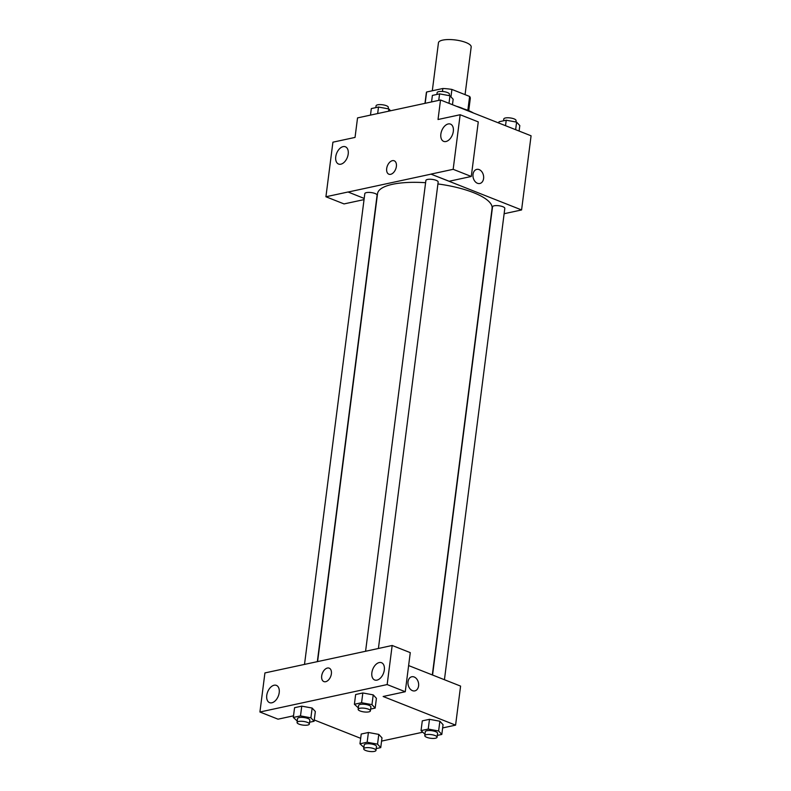 <?xml version="1.0" encoding="UTF-8"?>
<svg xmlns="http://www.w3.org/2000/svg" width="791" height="791" viewBox="0 0 791 791"><rect width="100%" height="100%" fill="white"/><g stroke="black" fill="none" stroke-linecap="round" stroke-linejoin="round"><path stroke-width="1.19" d="M465.068 94.643L471.179 46.985A16.502 4.944 -172.7 0 0 465.879 42.496A16.502 4.944 -172.7 0 0 448.507 39.55A16.502 4.944 -172.7 0 0 438.451 42.783L432.301 90.777M425.163 103.314L426.616 92.003A22.158 6.644 -172.7 0 0 426.339 92.804L424.985 103.354M426.616 92.003L442.841 88.503A22.158 6.644 -172.7 0 1 451.908 89.432L469.617 96.443A22.158 6.644 -172.7 0 1 470.289 98.44L468.727 110.681M442.466 91.479L442.841 88.503M467.837 110.325L469.617 96.443M450.949 96.848L451.908 89.432M456.476 106.301A22.682 6.803 7.3 0 1 463.496 108.802M473.483 113.024A32.995 9.897 -172.7 0 0 467.946 110.364A32.995 9.897 -172.7 0 0 460.856 108.031M364.048 199.609L344.036 203.92L325.922 196.761L332.912 142.182L355.04 137.416L357.542 117.899L440.528 99.992L531.077 135.795L521.585 209.951L504.124 213.718M364.196 198.442L348.05 191.995L325.922 196.761M348.198 154.067A9.284 5.725 -68.4 0 0 345.39 146.78A9.284 5.725 -68.4 0 0 336.65 153.306A9.284 5.725 -68.4 0 0 338.568 164.044A9.284 5.725 -68.4 0 0 348.198 154.067M473.018 174.346A7.218 5.25 -102.2 0 1 476.785 169.383A7.218 5.25 -102.2 0 1 483.439 175.335A7.218 5.25 -102.2 0 1 479.83 183.492A7.218 5.25 -102.2 0 1 473.018 174.346M440.528 99.992L438.026 119.51L460.154 114.735L478.268 121.893L471.278 176.472L449.15 181.248L431.026 174.149L521.585 209.951M479.821 183.492A7.218 5.25 77.8 0 0 483.439 175.335A7.218 5.25 77.8 0 0 476.775 169.383M453.312 131.395A9.284 5.725 -68.4 0 0 450.504 124.108A9.284 5.725 -68.4 0 0 441.764 130.634A9.284 5.725 -68.4 0 0 443.682 141.371A9.284 5.725 -68.4 0 0 453.312 131.395M471.278 176.472L453.164 169.314L431.036 174.089M460.154 114.735L453.164 169.314M390.655 174.317A7.218 4.449 111.6 0 1 388.885 174.208A7.218 4.449 111.6 0 1 387.392 165.853A7.218 4.449 111.6 0 1 394.185 160.781A7.218 4.449 111.6 0 1 396.113 167.791A7.218 4.449 111.6 0 1 390.655 174.317M348.04 192.055L431.026 174.149M394.195 160.781A7.218 4.449 -68.4 0 0 387.392 165.853A7.218 4.449 -68.4 0 0 388.885 174.208M444.433 679.726L504.816 208.369A6.19 1.859 -172.7 0 0 498.913 205.749A6.19 1.859 -172.7 0 0 492.536 206.797L432.558 675.03M317.329 661.681L377.089 195.199A6.19 1.859 -172.7 0 0 375.102 193.518A6.19 1.859 -172.7 0 0 368.586 192.411A6.19 1.859 -172.7 0 0 364.809 193.627L304.505 664.45M378.414 648.442L438.165 182.029A6.19 1.859 -172.7 0 0 436.177 180.348A6.19 1.859 -172.7 0 0 429.661 179.241A6.19 1.859 -172.7 0 0 425.884 180.457L365.58 651.27M432.321 674.931L492.091 208.34A57.743 17.313 -172.7 0 0 473.542 192.648A57.743 17.313 -172.7 0 0 437.917 183.947M425.598 182.711A57.743 17.313 -172.7 0 0 377.534 193.666L317.587 661.622M370.03 650.311L264.926 672.923L259.923 712.009L387.155 684.561L392.168 645.476L370.03 650.311M408.621 665.567L460.589 686.104L455.586 725.139L442.644 727.928M331.38 673.823A7.218 4.449 111.6 0 1 323.885 681.585A7.218 4.449 111.6 0 1 322.392 673.23A7.218 4.449 111.6 0 1 329.194 668.158A7.218 4.449 111.6 0 1 331.38 673.823M279.203 692.669A9.284 5.725 111.6 0 1 269.573 702.645A9.284 5.725 111.6 0 1 267.655 691.907A9.284 5.725 111.6 0 1 276.395 685.382A9.284 5.725 111.6 0 1 279.203 692.669M384.317 669.997A9.284 5.725 111.6 0 1 374.677 679.973A9.284 5.725 111.6 0 1 372.769 669.235A9.284 5.725 111.6 0 1 381.509 662.71A9.284 5.725 111.6 0 1 384.317 669.997M329.194 668.158A7.218 4.449 -68.4 0 0 322.402 673.24A7.218 4.449 -68.4 0 0 323.885 681.585M392.168 645.476L410.272 652.634L405.269 691.73L383.141 696.495L455.586 725.139M405.269 691.73L387.155 684.561M259.923 712.009L278.027 719.177L293.53 715.825M297.248 721.046L293.323 717.447L294.568 707.688L301.757 706.145L312.138 708.044L315.342 711.514L314.086 721.273L309.568 722.242M363.9 747.396L359.964 743.797L361.22 734.038L368.408 732.486L378.79 734.394L381.984 737.855L380.738 747.614L376.219 748.593M424.975 734.216L421.039 730.627L422.295 720.868L429.483 719.316L439.865 721.224L443.059 724.685L441.813 734.443L437.294 735.412M358.323 707.866L354.398 704.277L355.643 694.518L362.832 692.965L373.214 694.874L376.417 698.334L375.161 708.093L370.643 709.072M360.666 738.319L314.254 719.968M422.562 732.258L381.569 741.098M408.027 681.733A7.218 5.25 -102.2 0 1 411.785 676.76A7.218 5.25 -102.2 0 1 418.439 682.712A7.218 5.25 -102.2 0 1 414.83 690.879A7.218 5.25 -102.2 0 1 408.027 681.733M414.83 690.879A7.218 5.25 77.8 0 0 418.439 682.712A7.218 5.25 77.8 0 0 411.785 676.77M421.039 730.627L428.228 729.075L438.619 730.983L441.813 734.443M437.067 737.222L437.561 733.316A6.19 1.859 -172.7 0 0 435.574 731.635A6.19 1.859 -172.7 0 0 429.068 730.528A6.19 1.859 -172.7 0 0 425.291 731.744L424.787 735.65A6.19 1.859 -172.7 0 0 430.69 738.28A6.19 1.859 -172.7 0 0 437.067 737.222A6.19 1.859 -172.7 0 0 435.08 735.541A6.19 1.859 -172.7 0 0 428.564 734.434A6.19 1.859 -172.7 0 0 424.787 735.65M422.295 720.868L429.483 719.316L439.865 721.224L438.619 730.983M428.228 729.075L429.483 719.316M359.964 743.797L367.153 742.245L377.544 744.153L380.738 747.614M375.992 750.392L376.486 746.496A6.19 1.859 -172.7 0 0 374.499 744.815A6.19 1.859 -172.7 0 0 367.993 743.708A6.19 1.859 -172.7 0 0 364.216 744.924L363.712 748.82A6.19 1.859 -172.7 0 0 369.615 751.45A6.19 1.859 -172.7 0 0 375.992 750.392A6.19 1.859 -172.7 0 0 374.005 748.711A6.19 1.859 -172.7 0 0 367.489 747.614A6.19 1.859 -172.7 0 0 363.712 748.82M361.22 734.038L368.408 732.486L378.79 734.404L377.544 744.153M367.153 742.245L368.408 732.486M354.398 704.277L361.576 702.724L371.968 704.633L375.161 708.093M370.415 710.872L370.92 706.976A6.19 1.859 -172.7 0 0 368.932 705.285A6.19 1.859 -172.7 0 0 362.416 704.188A6.19 1.859 -172.7 0 0 358.639 705.394L358.145 709.3A6.19 1.859 -172.7 0 0 364.048 711.93A6.19 1.859 -172.7 0 0 370.415 710.872A6.19 1.859 -172.7 0 0 368.428 709.191A6.19 1.859 -172.7 0 0 361.912 708.083A6.19 1.859 -172.7 0 0 358.145 709.3M355.643 694.518L362.832 692.965L373.214 694.874L371.968 704.633M361.576 702.724L362.832 692.965M293.323 717.447L300.501 715.904L310.893 717.813L314.086 721.273M309.34 724.052L309.845 720.146A6.19 1.859 -172.7 0 0 307.857 718.465A6.19 1.859 -172.7 0 0 301.341 717.358A6.19 1.859 -172.7 0 0 297.564 718.574L297.07 722.48A6.19 1.859 -172.7 0 0 302.973 725.1A6.19 1.859 -172.7 0 0 309.34 724.052A6.19 1.859 -172.7 0 0 307.353 722.371A6.19 1.859 -172.7 0 0 300.837 721.263A6.19 1.859 -172.7 0 0 297.07 722.48M294.568 707.688L301.757 706.145L312.138 708.054L310.893 717.813M300.501 715.904L301.757 706.145M498.874 123.06L499.042 121.765L506.23 120.212L516.612 122.121L519.806 125.581L519.104 131.059M505.528 125.69L506.23 120.212M515.643 129.694L516.612 122.121M515.88 121.992L516.058 120.558A6.19 1.859 -172.7 0 0 514.071 118.877A6.19 1.859 -172.7 0 0 507.555 117.77A6.19 1.859 -172.7 0 0 503.788 118.986L503.56 120.786M431.56 101.93L432.39 95.414L439.578 93.872L449.96 95.78L453.164 99.241L452.462 104.719M438.738 100.378L439.578 93.872M448.991 103.344L449.96 95.78M449.229 95.642L449.417 94.208A6.19 1.859 -172.7 0 0 447.429 92.527A6.19 1.859 -172.7 0 0 440.913 91.42A6.19 1.859 -172.7 0 0 437.136 92.636L436.909 94.445M370.485 115.11L371.315 108.594L378.503 107.042L388.885 108.95L390.566 110.77M377.663 113.558L378.503 107.042M388.599 111.195L388.885 108.95M388.154 108.822L388.341 107.388A6.19 1.859 -172.7 0 0 386.354 105.707A6.19 1.859 -172.7 0 0 379.838 104.6A6.19 1.859 -172.7 0 0 376.061 105.816L375.834 107.616"/></g></svg>
